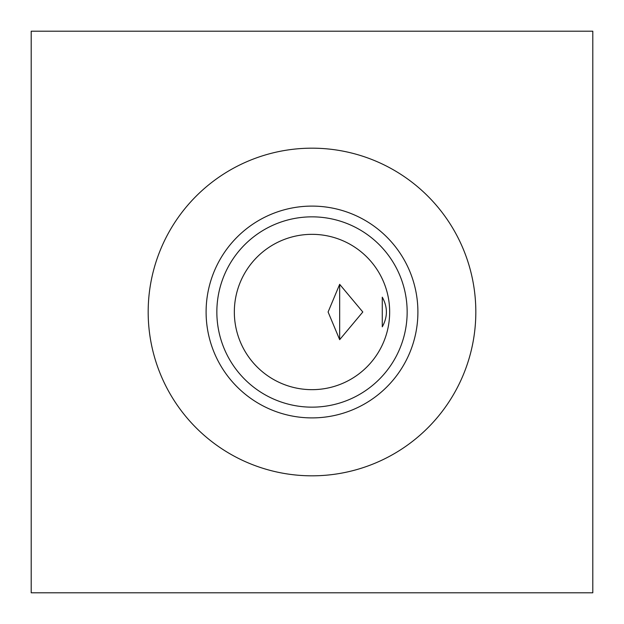 <?xml version="1.0" encoding="UTF-8"?>
<svg xmlns="http://www.w3.org/2000/svg" width="624" height="624" viewBox="0 0 624 624"><rect width="100%" height="100%" fill="white"/><g stroke="black" fill="none" stroke-linecap="round" stroke-linejoin="round"><path stroke-width="0.94" d="M592.8 31.2L592.8 592.8L31.2 592.8L31.2 31.2L592.8 31.2M382.278 297.18L382.278 326.82C387.769 316.937 387.769 307.063 382.278 297.18L382.278 326.82M339.667 339.674L362.809 312L339.667 284.326L328.099 312L339.667 339.674L339.667 284.326M389.665 312A77.665 77.665 0 0 1 312 389.665A77.665 77.665 0 0 1 234.335 312A77.665 77.665 0 0 1 312 234.335A77.665 77.665 0 0 1 389.665 312M475.823 312A163.823 163.823 0 0 1 312 475.823A163.823 163.823 0 0 1 148.177 312A163.823 163.823 0 0 1 312 148.177A163.823 163.823 0 0 1 475.823 312M206.099 312A105.901 105.901 0 0 1 312 206.099A105.901 105.901 0 0 1 417.901 312A105.901 105.901 0 0 1 312 417.901A105.901 105.901 0 0 1 206.099 312M216.848 312A95.152 95.152 0 0 1 312 216.848A95.152 95.152 0 0 1 407.152 312A95.152 95.152 0 0 1 312 407.152A95.152 95.152 0 0 1 216.848 312"/></g></svg>
